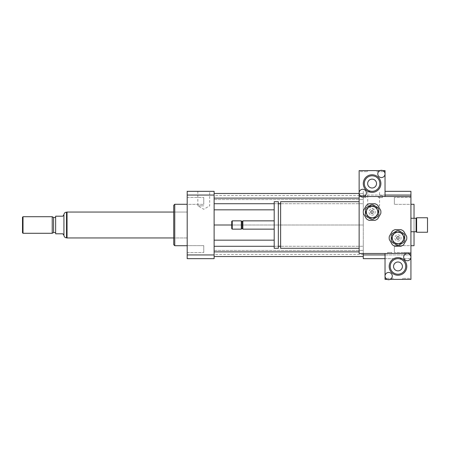 <?xml version="1.0" encoding="UTF-8"?>
<svg xmlns="http://www.w3.org/2000/svg" width="450" height="450" viewBox="0 0 450 450"><rect width="100%" height="100%" fill="white"/><g stroke="black" fill="none" stroke-linecap="round" stroke-linejoin="round"><path stroke-width="0.34" stroke-dasharray="2.25 1.69" d="M410.929 245.638L410.929 252.523L410.929 245.638L394.352 245.638L394.352 252.523L394.352 245.638L394.352 252.523L394.352 245.638L410.929 245.638L410.929 252.523L410.929 245.638M410.929 204.362L410.929 197.477L410.929 204.362L394.352 204.362L394.352 197.477L394.352 204.362L394.352 197.477L394.352 204.362L410.929 204.362L410.929 197.477L410.929 204.362M187.194 204.362L187.194 197.477L187.194 204.362L203.766 204.362L203.766 197.477L203.766 204.362L203.766 197.477L203.766 204.362L187.194 204.362L187.194 197.477L187.194 204.362M187.194 249.081L187.194 252.523L187.194 249.081M203.766 249.081L203.766 245.638L203.766 249.081M187.194 245.638L187.194 252.523L187.194 245.638L203.766 245.638L203.766 252.523L203.766 245.638L187.194 245.638M373.641 205.836L367.712 205.836L373.641 205.836M373.641 191.334L367.712 191.334L373.641 191.334M203.766 205.836L197.837 205.836L203.766 205.836M203.766 191.334L197.837 191.334L203.766 191.334M427.5 217.749L427.5 232.251M416.621 217.749L416.621 232.251M416.104 218.267L416.104 231.733M410.929 225L410.929 245.717L410.929 225M389.694 252.45L387.619 252.45L389.694 252.45M389.694 253.485L387.619 253.485L389.694 253.485M406.266 252.45L404.196 252.45L406.266 252.45M406.266 253.485L408.336 253.485L406.266 253.485M380.368 195.48L382.444 195.48L380.368 195.48M380.368 196.515L382.444 196.515L380.368 196.515M363.797 195.48L361.727 195.48L363.797 195.48M363.797 196.515L361.727 196.515L363.797 196.515M396.945 237.949A1.035 1.035 0 0 1 398.498 237.049A1.035 1.035 0 0 1 398.498 238.843A1.035 1.035 0 0 1 396.945 237.949A1.035 1.035 0 0 1 398.498 237.049A1.035 1.035 0 0 1 398.498 238.843A1.035 1.035 0 0 1 396.945 237.949M371.048 212.051A1.035 1.035 0 0 1 372.6 211.157A1.035 1.035 0 0 1 372.6 212.951A1.035 1.035 0 0 1 371.048 212.051A1.035 1.035 0 0 1 372.6 211.157A1.035 1.035 0 0 1 372.6 212.951A1.035 1.035 0 0 1 371.048 212.051M280.62 201.696L280.62 248.304M359.139 248.304L359.139 201.696L359.139 248.304M280.62 246.234L280.62 203.766L280.62 246.234M278.342 246.234L278.342 203.766L278.342 246.234M278.342 201.696L278.342 248.304M274.202 201.696L274.202 248.304M274.202 229.146L274.202 220.854L274.202 229.146M242.865 220.854L242.865 229.146M242.089 221.636L242.089 228.364M241.312 220.854L241.312 229.146M232.251 220.854L232.251 229.146M231.733 221.372L231.733 228.628M385.031 195.053L363.279 195.053L363.279 191.334L363.279 196.515L359.139 196.515L359.139 253.485L363.279 253.485L363.279 196.515L410.929 196.515M385.031 254.947L410.929 254.947L410.929 253.485L363.279 253.485M414.034 204.283L414.034 245.717M414.034 231.733L414.034 218.267M385.031 191.334L410.929 191.334L410.929 195.053L363.279 195.053L363.279 258.666L410.929 258.666L385.031 258.666M214.121 225L214.121 193.461L214.121 256.539L214.121 225L363.279 225L363.279 240.171L363.279 209.829L363.279 225L231.733 225M214.121 203.715L363.279 203.715L363.279 209.829L363.279 198.124L363.279 203.715L280.62 203.715M214.121 193.461L363.279 193.461L214.121 193.461L363.279 193.461L363.279 199.575L363.279 193.461L359.139 193.461M363.279 195.508L363.279 199.575L363.279 195.508L214.121 195.508M214.121 246.285L363.279 246.285L363.279 240.171L363.279 251.876L363.279 246.285L280.62 246.285M363.279 256.539L363.279 250.425L363.279 256.539L214.121 256.539M363.279 254.492L363.279 250.425L363.279 254.492L214.121 254.492M410.929 257.108A3.628 3.628 0 0 1 407.301 260.736A3.628 3.628 0 0 1 403.678 257.108A3.628 3.628 0 0 1 407.301 253.485A3.628 3.628 0 0 1 410.929 257.108L410.929 258.666M410.929 195.053L410.929 254.947L363.279 254.947M174.763 204.283L174.763 245.717M187.194 245.717L187.194 204.283L187.194 245.717M173.728 205.318L173.728 244.682M173.728 237.949L173.728 212.051L173.728 237.949L187.194 237.949L187.194 212.051L187.194 237.949L173.728 237.949M214.121 258.666L214.121 191.334L187.194 191.334L187.194 258.666L214.121 258.666M214.121 254.947L187.194 254.947M214.121 195.053L187.194 195.053M274.202 203.715L278.342 203.715M274.202 209.829L214.121 209.829M359.139 198.124L214.121 198.124M214.121 199.575L363.279 199.575L214.121 199.575M214.121 250.425L363.279 250.425L214.121 250.425M359.139 251.876L214.121 251.876M274.202 246.285L278.342 246.285M274.202 240.171L214.121 240.171M63.793 235.356L62.899 233.803L55.648 233.803L55.648 216.197L62.899 216.197L63.793 214.644M63.934 235.356L63.934 214.644M67.039 212.158L67.039 237.842L67.039 212.158M22.5 232.768L22.5 217.232M23.018 233.286L23.018 216.714M52.228 233.286L52.228 216.714M53.572 232.509L53.572 217.491M55.648 217.491L55.648 232.509L55.648 217.491M67.039 237.949L67.039 212.051M187.194 212.051L187.194 237.949L187.194 212.051L173.728 212.051L187.194 212.051M408.336 252.45L404.196 252.45L408.336 252.45L408.336 253.485L404.196 253.485L408.336 253.485L408.336 252.45M391.764 252.45L387.619 252.45L391.764 252.45L391.764 253.485L387.619 253.485L391.764 253.485L391.764 252.45M393.317 278.342L386.066 278.342L393.317 278.342L393.317 279.382L386.066 279.382L393.317 279.382M409.894 278.342L402.643 278.342L409.894 278.342L409.894 279.382L402.643 279.382L409.894 279.382M387.169 279.382A3.628 3.628 0 0 1 388.147 272.486A3.628 3.628 0 0 1 390.144 279.382A3.628 3.628 0 0 1 387.169 279.382L390.144 279.382M389.177 266.434A8.803 8.803 0 0 1 402.384 258.806A8.803 8.803 0 0 1 402.384 274.056A8.803 8.803 0 0 1 389.177 266.434M402.418 266.434A4.438 4.438 0 0 0 395.764 262.592A4.438 4.438 0 0 0 395.764 270.276A4.438 4.438 0 0 0 402.418 266.434M410.929 253.485L385.031 253.485L385.031 279.382L410.929 279.382L410.929 253.485M361.727 197.55L365.867 197.55L361.727 197.55L361.727 196.515L365.867 196.515L361.727 196.515L361.727 195.48M378.298 197.55L382.444 197.55L378.298 197.55L378.298 196.515L382.444 196.515L378.298 196.515L378.298 195.48M376.746 171.658L383.996 171.658L376.746 171.658L376.746 170.618L383.996 170.618L376.746 170.618M360.174 171.658L367.425 171.658L360.174 171.658L360.174 170.618L367.425 170.618L360.174 170.618M382.894 170.618A3.628 3.628 0 0 1 381.915 177.514A3.628 3.628 0 0 1 379.918 170.618A3.628 3.628 0 0 1 382.894 170.618L379.918 170.618M362.762 196.515A3.628 3.628 0 0 1 359.139 192.893A3.628 3.628 0 0 1 362.762 189.264A3.628 3.628 0 0 1 366.39 192.893A3.628 3.628 0 0 1 362.762 196.515M380.891 183.566A8.803 8.803 0 0 1 367.684 191.194A8.803 8.803 0 0 1 367.684 175.944A8.803 8.803 0 0 1 380.891 183.566M367.65 183.566A4.438 4.438 0 0 0 374.304 187.408A4.438 4.438 0 0 0 374.304 179.724A4.438 4.438 0 0 0 367.65 183.566M359.139 196.515L385.031 196.515L385.031 170.618L359.139 170.618L359.139 196.515M392.282 233.46L396.945 230.771A7.251 7.251 0 0 1 399.015 230.771L403.678 233.46A7.251 7.251 0 0 1 404.713 235.254L404.713 240.638A7.251 7.251 0 0 1 403.678 242.432L399.015 245.126A7.251 7.251 0 0 1 396.945 245.126L392.282 242.432A7.251 7.251 0 0 1 391.247 240.638L391.247 235.254A7.251 7.251 0 0 1 392.282 233.46M397.98 231.733A6.216 6.216 0 0 1 403.363 241.054A6.216 6.216 0 0 1 392.597 241.054A6.216 6.216 0 0 1 397.98 231.733A6.216 6.216 0 0 1 403.363 241.054A6.216 6.216 0 0 1 392.597 241.054A6.216 6.216 0 0 1 397.98 231.733M397.98 239.501A1.552 1.552 0 0 1 396.428 237.949A1.552 1.552 0 0 1 397.98 236.396A1.552 1.552 0 0 1 399.532 237.949A1.552 1.552 0 0 1 397.98 239.501M397.98 236.396A1.552 1.552 0 0 0 396.636 238.725A1.552 1.552 0 0 0 399.324 238.725A1.552 1.552 0 0 0 397.98 236.396M400.956 246.234L395.004 246.234A8.803 8.803 0 0 1 392.293 244.665L389.317 239.513A8.803 8.803 0 0 1 389.317 236.379L392.293 231.227A8.803 8.803 0 0 1 395.004 229.663L400.956 229.663A8.803 8.803 0 0 1 403.667 231.227L406.642 236.379A8.803 8.803 0 0 1 406.642 239.513L403.667 244.665A8.803 8.803 0 0 1 400.956 246.234M397.98 232.251A5.698 5.698 0 0 1 402.913 240.795A5.698 5.698 0 0 1 393.047 240.795A5.698 5.698 0 0 1 397.98 232.251M397.98 234.838A3.105 3.105 0 0 1 400.669 239.501A3.105 3.105 0 0 1 395.291 239.501A3.105 3.105 0 0 1 397.98 234.838A3.105 3.105 0 0 1 400.669 239.501A3.105 3.105 0 0 1 395.291 239.501A3.105 3.105 0 0 1 397.98 234.838M366.39 207.568L371.048 204.874A7.251 7.251 0 0 1 373.118 204.874L377.781 207.568A7.251 7.251 0 0 1 378.816 209.362L378.816 214.746A7.251 7.251 0 0 1 377.781 216.54L373.118 219.229A7.251 7.251 0 0 1 371.048 219.229L366.39 216.54A7.251 7.251 0 0 1 365.349 214.746L365.349 209.362A7.251 7.251 0 0 1 366.39 207.568M372.082 205.836A6.216 6.216 0 0 1 377.466 215.162A6.216 6.216 0 0 1 366.705 215.162A6.216 6.216 0 0 1 372.082 205.836A6.216 6.216 0 0 1 377.466 215.162A6.216 6.216 0 0 1 366.705 215.162A6.216 6.216 0 0 1 372.082 205.836M372.082 213.604A1.552 1.552 0 0 1 370.53 212.051A1.552 1.552 0 0 1 372.082 210.499A1.552 1.552 0 0 1 373.641 212.051A1.552 1.552 0 0 1 372.082 213.604M372.082 210.499A1.552 1.552 0 0 0 370.738 212.828A1.552 1.552 0 0 0 373.433 212.828A1.552 1.552 0 0 0 372.082 210.499M375.058 220.337L369.107 220.337A8.803 8.803 0 0 1 366.396 218.773L363.42 213.621A8.803 8.803 0 0 1 363.42 210.487L366.396 205.335A8.803 8.803 0 0 1 369.107 203.766L375.058 203.766A8.803 8.803 0 0 1 377.775 205.335L380.751 210.487A8.803 8.803 0 0 1 380.751 213.621L377.775 218.773A8.803 8.803 0 0 1 375.058 220.337M372.082 206.353A5.698 5.698 0 0 1 377.016 214.903A5.698 5.698 0 0 1 367.149 214.903A5.698 5.698 0 0 1 372.082 206.353M372.082 208.946A3.105 3.105 0 0 1 374.777 213.604A3.105 3.105 0 0 1 369.394 213.604A3.105 3.105 0 0 1 372.082 208.946A3.105 3.105 0 0 1 374.777 213.604A3.105 3.105 0 0 1 369.394 213.604A3.105 3.105 0 0 1 372.082 208.946M66.521 212.158L66.521 237.842M410.929 252.523L394.352 252.523L410.929 252.523M410.929 197.477L394.352 197.477L410.929 197.477M187.194 197.477L203.766 197.477L187.194 197.477M187.194 252.523L203.766 252.523L187.194 252.523M367.712 191.334L367.712 205.836L373.641 209.261L379.564 205.836L379.564 191.334M197.837 191.334L197.837 205.836L203.766 209.261L209.694 205.836L209.694 191.334M387.619 253.485L387.619 252.45L387.619 253.485M404.196 253.485L404.196 252.45L404.196 253.485M382.444 197.55L382.444 195.48M365.867 197.55L365.867 195.48M386.066 279.382L386.066 278.342M402.643 279.382L402.643 278.342M383.996 170.618L383.996 171.658M367.425 170.618L367.425 171.658"/><path stroke-width="0.67" d="M427.5 232.251L427.5 217.749L416.621 217.749L416.621 232.251L427.5 232.251M416.621 232.251L416.104 231.733L416.104 218.267L416.621 217.749M359.139 248.304L280.62 248.304L280.62 201.696L359.139 201.696M280.62 246.234L278.342 246.234M278.342 248.304L278.342 201.696L274.202 201.696L274.202 248.304L278.342 248.304M274.202 229.146L242.865 229.146L242.865 220.854L274.202 220.854M242.865 229.146L242.089 228.364L242.089 221.636L242.865 220.854M241.312 229.146L241.312 220.854L232.251 220.854L232.251 229.146L241.312 229.146L242.089 228.364M232.251 229.146L231.733 228.628L231.733 221.372L232.251 220.854M387.169 279.382L385.031 279.382L385.031 276.075A3.628 3.628 0 0 1 388.659 272.447A3.628 3.628 0 0 1 392.282 276.075A3.628 3.628 0 0 1 388.659 279.697A3.628 3.628 0 0 1 385.031 276.075L385.031 253.485L410.929 253.485L359.139 253.485L359.139 196.515L410.929 196.515L410.929 257.108A3.628 3.628 0 0 1 405.489 260.252A3.628 3.628 0 0 1 405.489 253.969A3.628 3.628 0 0 1 410.929 257.108L410.929 279.382L390.144 279.382M410.929 196.515L410.929 191.334L385.031 191.334M385.031 195.053L410.929 195.053M385.031 258.666L363.279 258.666L363.279 253.485M363.279 254.947L385.031 254.947M410.929 245.717L414.034 245.717L414.034 231.733M414.034 218.267L414.034 204.283L410.929 204.283M410.929 258.666L410.929 257.108M187.194 245.717L174.763 245.717L174.763 204.283L187.194 204.283M174.763 245.717L173.728 244.682L173.728 205.318L174.763 204.283M214.121 191.334L214.121 258.666L187.194 258.666L187.194 191.334L214.121 191.334M214.121 195.053L187.194 195.053M214.121 254.947L187.194 254.947M214.121 203.715L274.202 203.715M278.342 203.715L280.62 203.715M214.121 209.829L274.202 209.829M214.121 198.124L359.139 198.124M214.121 193.461L359.139 193.461M214.121 225L231.733 225M214.121 256.539L363.279 256.539M214.121 251.876L359.139 251.876M214.121 246.285L274.202 246.285M278.342 246.285L280.62 246.285M214.121 240.171L274.202 240.171M63.934 235.356L63.934 214.644L62.899 216.197L55.648 216.197L55.648 233.803L62.899 233.803L63.934 235.356C64.142 236.863 65.002 237.696 66.521 237.842L66.521 212.158L67.039 212.158M23.018 216.714L22.5 217.232L22.5 232.768L23.018 233.286L52.228 233.286L52.228 216.714L23.018 216.714L23.018 233.286M52.228 216.714L53.572 217.491L53.572 232.509L52.228 233.286M53.572 217.491L55.648 217.491M173.728 212.051L67.039 212.051L67.039 237.949L173.728 237.949M402.418 266.434A4.438 4.438 0 0 1 395.764 270.276A4.438 4.438 0 0 1 395.764 262.592A4.438 4.438 0 0 1 402.418 266.434M390.212 266.434A7.768 7.768 0 0 1 401.861 259.706A7.768 7.768 0 0 1 401.861 273.161A7.768 7.768 0 0 1 390.212 266.434M389.177 266.434A8.803 8.803 0 0 1 402.384 258.806A8.803 8.803 0 0 1 402.384 274.056A8.803 8.803 0 0 1 389.177 266.434M377.781 173.925A3.628 3.628 0 0 1 381.409 170.303A3.628 3.628 0 0 1 385.031 173.925A3.628 3.628 0 0 1 381.409 177.553A3.628 3.628 0 0 1 377.781 173.925M382.894 170.618L385.031 170.618L385.031 196.515L359.139 196.515L359.139 192.893A3.628 3.628 0 0 1 364.573 189.748A3.628 3.628 0 0 1 364.573 196.031A3.628 3.628 0 0 1 359.139 192.893L359.139 170.618L379.918 170.618M367.65 183.566A4.438 4.438 0 0 1 374.304 179.724A4.438 4.438 0 0 1 374.304 187.408A4.438 4.438 0 0 1 367.65 183.566M379.851 183.566A7.768 7.768 0 0 1 368.201 190.294A7.768 7.768 0 0 1 368.201 176.839A7.768 7.768 0 0 1 379.851 183.566M380.891 183.566A8.803 8.803 0 0 1 367.684 191.194A8.803 8.803 0 0 1 367.684 175.944A8.803 8.803 0 0 1 380.891 183.566M396.945 230.771L392.282 233.46A7.251 7.251 0 0 0 391.247 235.254L391.247 240.638A7.251 7.251 0 0 0 392.282 242.432L396.945 245.126A7.251 7.251 0 0 0 399.015 245.126L403.678 242.432A7.251 7.251 0 0 0 404.713 240.638L404.713 235.254A7.251 7.251 0 0 0 403.678 233.46L399.015 230.771A7.251 7.251 0 0 0 396.945 230.771M395.004 246.234L400.956 246.234A8.803 8.803 0 0 0 403.667 244.665L406.642 239.513A8.803 8.803 0 0 0 406.642 236.379L403.667 231.227A8.803 8.803 0 0 0 400.956 229.663L395.004 229.663A8.803 8.803 0 0 0 392.293 231.227L389.317 236.379A8.803 8.803 0 0 0 389.317 239.513L392.293 244.665A8.803 8.803 0 0 0 395.004 246.234M397.98 232.251A5.698 5.698 0 0 1 402.913 240.795A5.698 5.698 0 0 1 393.047 240.795A5.698 5.698 0 0 1 397.98 232.251M371.048 204.874L366.39 207.568A7.251 7.251 0 0 0 365.349 209.362L365.349 214.746A7.251 7.251 0 0 0 366.39 216.54L371.048 219.229A7.251 7.251 0 0 0 373.118 219.229L377.781 216.54A7.251 7.251 0 0 0 378.816 214.746L378.816 209.362A7.251 7.251 0 0 0 377.781 207.568L373.118 204.874A7.251 7.251 0 0 0 371.048 204.874M369.107 220.337L375.058 220.337A8.803 8.803 0 0 0 377.775 218.773L380.751 213.621A8.803 8.803 0 0 0 380.751 210.487L377.775 205.335A8.803 8.803 0 0 0 375.058 203.766L369.107 203.766A8.803 8.803 0 0 0 366.396 205.335L363.42 210.487A8.803 8.803 0 0 0 363.42 213.621L366.396 218.773A8.803 8.803 0 0 0 369.107 220.337M372.082 206.353A5.698 5.698 0 0 1 377.016 214.903A5.698 5.698 0 0 1 367.149 214.903A5.698 5.698 0 0 1 372.082 206.353M416.104 218.267L410.929 218.267M416.104 231.733L410.929 231.733M280.62 203.766L278.342 203.766M242.089 221.636L241.312 220.854M63.934 214.644C64.136 213.126 64.997 212.299 66.521 212.158M66.521 237.842L67.039 237.842M53.572 232.509L55.648 232.509"/></g></svg>
